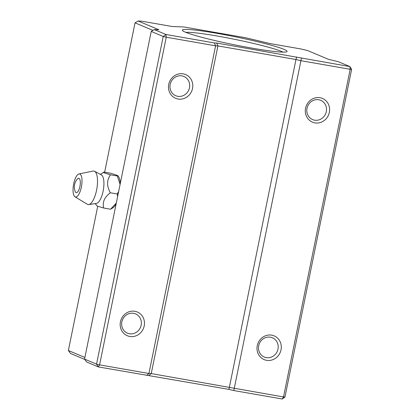<?xml version="1.0" encoding="UTF-8"?>
<svg xmlns="http://www.w3.org/2000/svg" width="420" height="420" viewBox="0 0 420 420"><rect width="100%" height="100%" fill="white"/><g stroke="black" fill="none" stroke-linecap="round" stroke-linejoin="round"><path stroke-width="0.63" d="M314.895 122.882A12.878 12.028 -67.2 0 1 305.566 108.224A12.878 12.028 -67.2 0 1 320.014 97.713A12.878 12.028 -67.2 0 1 329.343 112.371A12.878 12.028 -67.2 0 1 314.895 122.882M318.733 99.75A10.447 9.76 112.8 0 0 307.282 107.21A10.447 9.76 112.8 0 0 312.601 119.59A10.447 9.76 112.8 0 0 314.58 120.173A10.447 9.76 112.8 0 0 326.025 112.712A10.447 9.76 112.8 0 0 320.712 100.333A10.447 9.76 112.8 0 0 318.733 99.75M178.07 99.015A12.878 12.028 -67.2 0 1 168.74 84.357A12.878 12.028 -67.2 0 1 183.188 73.847A12.878 12.028 -67.2 0 1 192.518 88.505A12.878 12.028 -67.2 0 1 178.07 99.015M181.907 75.883A10.447 9.76 112.8 0 0 170.457 83.344A10.447 9.76 112.8 0 0 175.775 95.723A10.447 9.76 112.8 0 0 177.749 96.306A10.447 9.76 112.8 0 0 189.2 88.846A10.447 9.76 112.8 0 0 183.887 76.466A10.447 9.76 112.8 0 0 181.907 75.883M266.584 360.323A12.878 12.028 -67.2 0 1 257.26 345.665A12.878 12.028 -67.2 0 1 271.709 335.155A12.878 12.028 -67.2 0 1 281.038 349.813A12.878 12.028 -67.2 0 1 266.584 360.323M270.422 337.192A10.447 9.76 112.8 0 0 258.977 344.652A10.447 9.76 112.8 0 0 264.29 357.031A10.447 9.76 112.8 0 0 266.269 357.614A10.447 9.76 112.8 0 0 277.72 350.154A10.447 9.76 112.8 0 0 272.401 337.774A10.447 9.76 112.8 0 0 270.422 337.192M129.759 336.457A12.878 12.028 -67.2 0 1 120.435 321.799A12.878 12.028 -67.2 0 1 134.883 311.288A12.878 12.028 -67.2 0 1 144.207 325.946A12.878 12.028 -67.2 0 1 129.759 336.457M133.597 313.325A10.447 9.76 112.8 0 0 122.147 320.786A10.447 9.76 112.8 0 0 127.465 333.165A10.447 9.76 112.8 0 0 129.444 333.748A10.447 9.76 112.8 0 0 140.894 326.288A10.447 9.76 112.8 0 0 135.576 313.908A10.447 9.76 112.8 0 0 133.597 313.325M185.362 32.162A53.456 4.006 -168.5 0 1 182.411 30.439A53.456 4.006 -168.5 0 1 224.233 34.645A53.456 4.006 -168.5 0 1 284.056 49.376A53.456 4.006 -168.5 0 1 286.886 51.691A53.456 4.006 -168.5 0 1 241.29 46.158A53.456 4.006 -168.5 0 1 185.362 32.162M282.954 52.122A51.03 3.827 11.5 0 0 281.327 51.361A51.03 3.827 11.5 0 0 232.092 38.813A51.03 3.827 11.5 0 0 185.861 32.371M146.727 375.365L148.937 373.49L151.247 373.574L283.521 396.963L282.24 399L233.819 390.553L228.953 389.387L98.306 366.917L86.641 362.003L84.551 359.1L151.216 31.427L163.212 36.482L166.257 37.212L99.593 364.88L148.937 373.49L215.602 45.817L166.257 37.212L165.937 34.498L214.358 42.945L216.667 43.029L349.87 66.581L338.205 61.666L328.466 59.336L307.671 50.579L300.93 48.967L269.976 43.565L245.632 37.742L183.787 26.954L172.242 26.518L141.288 21.121L138.096 21L158.891 29.757L154.271 29.584L165.937 34.498L163.212 36.482L96.548 364.151L98.306 366.917L99.593 364.88L96.548 364.151L84.551 359.1M84.808 359.462L70.46 353.419L68.371 350.516L84.882 357.467M228.953 389.387L295.969 59.519L217.912 45.906L215.602 45.817L214.358 42.945M149.032 375.449L151.247 373.574L217.912 45.906L216.667 43.029M152.943 30.387L135.035 22.843L104.654 172.184M97.729 206.225L68.371 350.516M284.965 397.016L283.521 396.963L350.185 69.29L351.629 69.347L284.965 397.016L282.24 399M351.629 69.347L349.87 66.581L350.185 69.29L300.841 60.685L295.969 59.519L296.583 56.973M233.819 390.553L301.45 58.133M154.271 29.584L151.216 31.427M135.035 22.843L138.096 21M74.986 196.786L87.292 204.272A17.01 5.938 -80.1 0 0 87.602 204.43A17.01 5.938 -80.1 0 0 88.746 204.572L96.401 203.459A14.579 5.093 -80.1 0 0 103.336 189.966A14.579 5.093 -80.1 0 0 101.377 174.919L94.552 171.276A17.01 5.938 -80.1 0 0 94.364 171.187A17.01 5.938 -80.1 0 0 93.083 171.071L78.971 173.943A11.702 4.085 -80.1 0 0 73.5 184.758A11.702 4.085 -80.1 0 0 74.986 196.786A11.702 4.085 -80.1 0 0 75.196 196.896A11.702 4.085 -80.1 0 0 81.375 187.084A11.702 4.085 -80.1 0 0 79.853 174.027A11.702 4.085 -80.1 0 0 78.971 173.943M120.099 184.354L117.322 175.991L117.8 175.613L110.859 173.266L104.034 172.079C103.236 172.179 103.346 172.468 104.375 172.935L110.502 174.799C106.696 180.107 106.648 186.102 110.35 192.785C104.407 197.185 102.202 202.272 103.74 208.042L97.613 206.178L96.794 205.7L95.245 203.627M88.746 204.572A17.01 5.938 -80.1 0 0 96.836 188.832A17.01 5.938 -80.1 0 0 94.552 171.276M76.073 192.586A7.292 2.546 -80.1 0 0 79.926 186.47A7.292 2.546 -80.1 0 0 78.976 178.337A7.292 2.546 -80.1 0 0 77.364 179.015A12.149 12.149 0 0 0 75.191 191.478A7.292 2.546 -80.1 0 0 76.073 192.586M103.74 208.042L110.56 209.234L112.927 207.811A16.774 5.859 -80.1 0 0 116.162 203.721M120.267 183.545A16.774 5.859 -80.1 0 0 118.403 176.421L117.8 175.613M117.611 196.586L117.175 193.972L118.661 191.447M110.56 209.234L116.298 203.054M110.35 192.785L117.175 193.972M110.502 174.799L117.322 175.991M104.034 172.079L100.349 174.368"/></g></svg>
